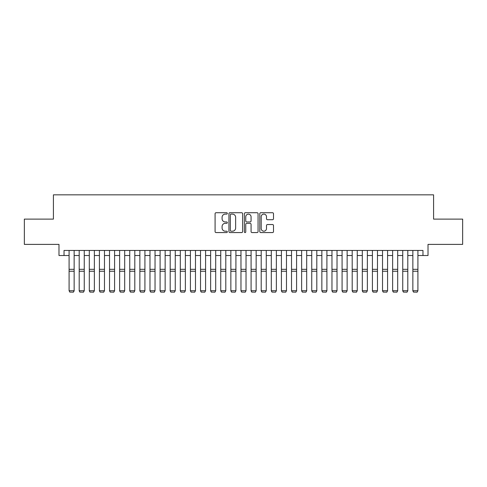 <?xml version="1.0" encoding="UTF-8"?>
<svg xmlns="http://www.w3.org/2000/svg" width="487" height="487" viewBox="0 0 487 487"><rect width="100%" height="100%" fill="white"/><g stroke="black" fill="none" stroke-linecap="round" stroke-linejoin="round"><path stroke-width="0.73" d="M227.326 213.422A0.694 0.694 0 0 0 226.632 212.722L216.082 212.722A0.992 0.992 0 0 0 215.09 213.714L215.09 231.581A0.992 0.992 0 0 0 216.082 232.573L226.632 232.573A0.694 0.694 0 0 0 227.326 231.879A0.694 0.694 0 0 0 226.632 231.185L225.262 231.185A3.178 3.178 0 0 1 222.09 228.007L222.09 226.522A3.178 3.178 0 0 1 225.262 223.344L226.632 223.344A0.694 0.694 0 0 0 227.326 222.65A0.694 0.694 0 0 0 226.632 221.956L225.262 221.956A3.178 3.178 0 0 1 222.09 218.779L222.09 217.287A3.178 3.178 0 0 1 225.262 214.116L226.632 214.116A0.694 0.694 0 0 0 227.326 213.422M272.507 219.722A0.992 0.992 0 0 0 273.499 218.73L273.499 213.714A0.992 0.992 0 0 0 272.507 212.722L260.795 212.722A0.992 0.992 0 0 0 259.802 213.714L259.802 231.581A0.992 0.992 0 0 0 260.795 232.573L272.507 232.573A0.992 0.992 0 0 0 273.499 231.581L273.499 225.53A0.992 0.992 0 0 0 272.507 224.531L267.491 224.531A0.992 0.992 0 0 0 266.499 225.53L266.499 228.531A2.654 2.654 0 0 1 263.844 231.185A2.654 2.654 0 0 1 261.19 228.531L261.19 216.77A2.654 2.654 0 0 1 263.844 214.116A2.654 2.654 0 0 1 266.499 216.77L266.499 218.73A0.992 0.992 0 0 0 267.491 219.722L272.507 219.722M64.034 255.511L64.034 250.452L422.966 250.452L422.966 255.511L428.018 255.511L428.018 244.389L462.65 244.389L462.65 219.107L433.582 219.107L433.582 194.843L53.418 194.843L53.418 219.107L24.35 219.107L24.35 244.389L58.982 244.389L58.982 255.511L69.087 255.511M242.629 213.714A0.992 0.992 0 0 0 241.637 212.722L229.931 212.722A0.992 0.992 0 0 0 228.939 213.714L228.939 231.581A0.992 0.992 0 0 0 229.931 232.573L241.637 232.573A0.992 0.992 0 0 0 242.629 231.581L242.629 213.714M245.363 212.722L257.069 212.722A0.992 0.992 0 0 1 258.061 213.714L258.061 231.581A0.992 0.992 0 0 1 257.069 232.573L252.059 232.573A0.992 0.992 0 0 1 251.067 231.581L251.067 224.337A0.992 0.992 0 0 0 250.075 223.344L246.751 223.344A0.992 0.992 0 0 0 245.758 224.337L245.758 231.879A0.694 0.694 0 0 1 245.064 232.573A0.694 0.694 0 0 1 244.371 231.879L244.371 213.714A0.992 0.992 0 0 1 245.363 212.722M74.146 255.511L79.198 255.511M84.257 255.511L89.31 255.511M94.368 255.511L99.421 255.511M104.48 255.511L109.532 255.511M114.591 255.511L119.644 255.511M124.696 255.511L129.755 255.511M134.808 255.511L139.866 255.511M144.919 255.511L149.978 255.511M155.03 255.511L160.089 255.511M165.142 255.511L170.194 255.511M175.253 255.511L180.306 255.511M185.364 255.511L190.417 255.511M195.476 255.511L200.528 255.511M205.587 255.511L210.64 255.511M215.698 255.511L220.751 255.511M225.804 255.511L230.862 255.511M235.915 255.511L240.974 255.511M246.026 255.511L251.085 255.511M256.138 255.511L261.196 255.511M266.249 255.511L271.302 255.511M276.36 255.511L281.413 255.511M286.472 255.511L291.524 255.511M296.583 255.511L301.636 255.511M306.694 255.511L311.747 255.511M316.806 255.511L321.858 255.511M326.911 255.511L331.97 255.511M337.022 255.511L342.081 255.511M347.134 255.511L352.192 255.511M357.245 255.511L362.304 255.511M367.356 255.511L372.409 255.511M377.468 255.511L382.52 255.511M387.579 255.511L392.632 255.511M397.69 255.511L402.743 255.511M407.802 255.511L412.854 255.511M417.913 255.511L422.966 255.511M231.021 214.116A0.694 0.694 0 0 0 230.327 214.81L230.327 230.491A0.694 0.694 0 0 0 231.021 231.185L232.457 231.185A3.178 3.178 0 0 0 235.635 228.007L235.635 217.287A3.178 3.178 0 0 0 232.457 214.116L231.021 214.116M251.067 216.818A2.654 2.654 0 0 0 248.413 214.164A2.654 2.654 0 0 0 245.758 216.818L245.758 220.964A0.992 0.992 0 0 0 246.751 221.956L250.075 221.956A0.992 0.992 0 0 0 251.067 220.964L251.067 216.818M74.146 250.452L74.146 290.897L73.385 292.157L69.848 292.084L73.385 292.157M69.848 292.157L69.087 290.715L74.146 290.715L73.385 292.084M69.087 250.452L69.087 290.715L69.848 292.084M79.198 290.897L79.959 292.157L79.198 290.715L84.257 290.715L83.496 292.157L79.959 292.084L83.496 292.157M89.31 290.897L90.071 292.157L89.31 290.715L94.368 290.715L93.607 292.157L90.071 292.084L93.607 292.157M99.421 290.897L100.182 292.157L99.421 290.715L104.48 290.715L103.719 292.157L100.182 292.084L103.719 292.157M109.532 290.897L110.293 292.157L109.532 290.715L114.591 290.715L113.83 292.157L110.293 292.084L113.83 292.157M84.257 250.452L84.257 290.715L83.496 292.084M79.198 250.452L79.198 290.715L79.959 292.084M94.368 250.452L94.368 290.715L93.607 292.084M89.31 250.452L89.31 290.715L90.071 292.084M104.48 250.452L104.48 290.715L103.719 292.084M99.421 250.452L99.421 290.715L100.182 292.084M114.591 250.452L114.591 290.715L113.83 292.084M109.532 250.452L109.532 290.715L110.293 292.084M119.644 290.897L120.405 292.157L119.644 290.715L124.696 290.715L123.942 292.157L120.405 292.084L123.942 292.157M124.696 250.452L124.696 290.715L123.942 292.084M119.644 250.452L119.644 290.715L120.405 292.084M129.755 290.897L130.51 292.157L129.755 290.715L134.808 290.715L134.053 292.157L130.51 292.084L134.053 292.157M134.808 250.452L134.808 290.715L134.053 292.084M129.755 250.452L129.755 290.715L130.51 292.084M139.866 290.897L140.621 292.157L139.866 290.715L144.919 290.715L144.164 292.157L140.621 292.084L144.164 292.157M144.919 250.452L144.919 290.715L144.164 292.084M139.866 250.452L139.866 290.715L140.621 292.084M149.978 290.897L150.733 292.157L149.978 290.715L155.03 290.715L154.276 292.157L150.733 292.084L154.276 292.157M155.03 250.452L155.03 290.715L154.276 292.084M149.978 250.452L149.978 290.715L150.733 292.084M160.089 290.897L160.844 292.157L160.089 290.715L165.142 290.715L164.381 292.157L160.844 292.084L164.381 292.157M165.142 250.452L165.142 290.715L164.381 292.084M160.089 250.452L160.089 290.715L160.844 292.084M170.194 290.897L170.955 292.157L170.194 290.715L175.253 290.715L174.492 292.157L170.955 292.084L174.492 292.157M175.253 250.452L175.253 290.715L174.492 292.084M170.194 250.452L170.194 290.715L170.955 292.084M180.306 290.897L181.067 292.157L180.306 290.715L185.364 290.715L184.603 292.157L181.067 292.084L184.603 292.157M185.364 250.452L185.364 290.715L184.603 292.084M180.306 250.452L180.306 290.715L181.067 292.084M190.417 290.897L191.178 292.157L190.417 290.715L195.476 290.715L194.715 292.157L191.178 292.084L194.715 292.157M195.476 250.452L195.476 290.715L194.715 292.084M190.417 250.452L190.417 290.715L191.178 292.084M200.528 290.897L201.289 292.157L200.528 290.715L205.587 290.715L204.826 292.157L201.289 292.084L204.826 292.157M205.587 250.452L205.587 290.715L204.826 292.084M200.528 250.452L200.528 290.715L201.289 292.084M210.64 290.897L211.401 292.157L210.64 290.715L215.698 290.715L214.937 292.157L211.401 292.084L214.937 292.157M215.698 250.452L215.698 290.715L214.937 292.084M210.64 250.452L210.64 290.715L211.401 292.084M220.751 290.897L221.512 292.157L220.751 290.715L225.804 290.715L225.049 292.157L221.512 292.084L225.049 292.157M225.804 250.452L225.804 290.715L225.049 292.084M220.751 250.452L220.751 290.715L221.512 292.084M230.862 290.897L231.617 292.157L230.862 290.715L235.915 290.715L235.16 292.157L231.617 292.084L235.16 292.157M235.915 250.452L235.915 290.715L235.16 292.084M230.862 250.452L230.862 290.715L231.617 292.084M240.974 290.897L241.729 292.157L240.974 290.715L246.026 290.715L245.271 292.157L241.729 292.084L245.271 292.157M246.026 250.452L246.026 290.715L245.271 292.084M240.974 250.452L240.974 290.715L241.729 292.084M251.085 290.897L251.84 292.157L251.085 290.715L256.138 290.715L255.383 292.157L251.84 292.084L255.383 292.157M256.138 250.452L256.138 290.715L255.383 292.084M251.085 250.452L251.085 290.715L251.84 292.084M261.196 290.897L261.951 292.157L261.196 290.715L266.249 290.715L265.488 292.157L261.951 292.084L265.488 292.157M266.249 250.452L266.249 290.715L265.488 292.084M261.196 250.452L261.196 290.715L261.951 292.084M271.302 290.897L272.063 292.157L271.302 290.715L276.36 290.715L275.599 292.157L272.063 292.084L275.599 292.157M276.36 250.452L276.36 290.715L275.599 292.084M271.302 250.452L271.302 290.715L272.063 292.084M281.413 290.897L282.174 292.157L281.413 290.715L286.472 290.715L285.711 292.157L282.174 292.084L285.711 292.157M286.472 250.452L286.472 290.715L285.711 292.084M281.413 250.452L281.413 290.715L282.174 292.084M291.524 290.897L292.285 292.157L291.524 290.715L296.583 290.715L295.822 292.157L292.285 292.084L295.822 292.157M296.583 250.452L296.583 290.715L295.822 292.084M291.524 250.452L291.524 290.715L292.285 292.084M301.636 290.897L302.397 292.157L301.636 290.715L306.694 290.715L305.933 292.157L302.397 292.084L305.933 292.157M306.694 250.452L306.694 290.715L305.933 292.084M301.636 250.452L301.636 290.715L302.397 292.084M311.747 290.897L312.508 292.157L311.747 290.715L316.806 290.715L316.045 292.157L312.508 292.084L316.045 292.157M316.806 250.452L316.806 290.715L316.045 292.084M311.747 250.452L311.747 290.715L312.508 292.084M321.858 290.897L322.619 292.157L321.858 290.715L326.911 290.715L326.156 292.157L322.619 292.084L326.156 292.157M331.97 290.897L332.724 292.157L331.97 290.715L337.022 290.715L336.267 292.157L332.724 292.084L336.267 292.157M342.081 290.897L342.836 292.157L342.081 290.715L347.134 290.715L346.379 292.157L342.836 292.084L346.379 292.157M326.911 250.452L326.911 290.715L326.156 292.084M321.858 250.452L321.858 290.715L322.619 292.084M337.022 250.452L337.022 290.715L336.267 292.084M331.97 250.452L331.97 290.715L332.724 292.084M347.134 250.452L347.134 290.715L346.379 292.084M342.081 250.452L342.081 290.715L342.836 292.084M352.192 290.897L352.947 292.157L352.192 290.715L357.245 290.715L356.49 292.157L352.947 292.084L356.49 292.157M357.245 250.452L357.245 290.715L356.49 292.084M352.192 250.452L352.192 290.715L352.947 292.084M362.304 290.897L363.058 292.157L362.304 290.715L367.356 290.715L366.595 292.157L363.058 292.084L366.595 292.157M367.356 250.452L367.356 290.715L366.595 292.084M362.304 250.452L362.304 290.715L363.058 292.084M372.409 290.897L373.17 292.157L372.409 290.715L377.468 290.715L376.707 292.157L373.17 292.084L376.707 292.157M377.468 250.452L377.468 290.715L376.707 292.084M372.409 250.452L372.409 290.715L373.17 292.084M382.52 290.897L383.281 292.157L382.52 290.715L387.579 290.715L386.818 292.157L383.281 292.084L386.818 292.157M387.579 250.452L387.579 290.715L386.818 292.084M382.52 250.452L382.52 290.715L383.281 292.084M392.632 290.897L393.393 292.157L392.632 290.715L397.69 290.715L396.929 292.157L393.393 292.084L396.929 292.157M397.69 250.452L397.69 290.715L396.929 292.084M392.632 250.452L392.632 290.715L393.393 292.084M402.743 290.897L403.504 292.157L402.743 290.715L407.802 290.715L407.041 292.157L403.504 292.084L407.041 292.157M407.802 250.452L407.802 290.715L407.041 292.084M402.743 250.452L402.743 290.715L403.504 292.084M412.854 290.897L413.615 292.157L412.854 290.715L417.913 290.715L417.152 292.157L413.615 292.084L417.152 292.157M417.913 250.452L417.913 290.715L417.152 292.084M412.854 250.452L412.854 290.715L413.615 292.084M74.146 269.323L69.087 269.323M74.146 271.241L69.087 271.241M84.257 269.323L79.198 269.323M84.257 271.241L79.198 271.241M94.368 269.323L89.31 269.323M94.368 271.241L89.31 271.241M104.48 269.323L99.421 269.323M104.48 271.241L99.421 271.241M114.591 269.323L109.532 269.323M114.591 271.241L109.532 271.241M124.696 269.323L119.644 269.323M124.696 271.241L119.644 271.241M134.808 269.323L129.755 269.323M134.808 271.241L129.755 271.241M144.919 269.323L139.866 269.323M144.919 271.241L139.866 271.241M155.03 269.323L149.978 269.323M155.03 271.241L149.978 271.241M165.142 269.323L160.089 269.323M165.142 271.241L160.089 271.241M175.253 269.323L170.194 269.323M175.253 271.241L170.194 271.241M185.364 269.323L180.306 269.323M185.364 271.241L180.306 271.241M195.476 269.323L190.417 269.323M195.476 271.241L190.417 271.241M205.587 269.323L200.528 269.323M205.587 271.241L200.528 271.241M215.698 269.323L210.64 269.323M215.698 271.241L210.64 271.241M225.804 269.323L220.751 269.323M225.804 271.241L220.751 271.241M235.915 269.323L230.862 269.323M235.915 271.241L230.862 271.241M246.026 269.323L240.974 269.323M246.026 271.241L240.974 271.241M256.138 269.323L251.085 269.323M256.138 271.241L251.085 271.241M266.249 269.323L261.196 269.323M266.249 271.241L261.196 271.241M276.36 269.323L271.302 269.323M276.36 271.241L271.302 271.241M286.472 269.323L281.413 269.323M286.472 271.241L281.413 271.241M296.583 269.323L291.524 269.323M296.583 271.241L291.524 271.241M306.694 269.323L301.636 269.323M306.694 271.241L301.636 271.241M316.806 269.323L311.747 269.323M316.806 271.241L311.747 271.241M326.911 269.323L321.858 269.323M326.911 271.241L321.858 271.241M337.022 269.323L331.97 269.323M337.022 271.241L331.97 271.241M347.134 269.323L342.081 269.323M347.134 271.241L342.081 271.241M357.245 269.323L352.192 269.323M357.245 271.241L352.192 271.241M367.356 269.323L362.304 269.323M367.356 271.241L362.304 271.241M377.468 269.323L372.409 269.323M377.468 271.241L372.409 271.241M387.579 269.323L382.52 269.323M387.579 271.241L382.52 271.241M397.69 269.323L392.632 269.323M397.69 271.241L392.632 271.241M407.802 269.323L402.743 269.323M407.802 271.241L402.743 271.241M417.913 269.323L412.854 269.323M417.913 271.241L412.854 271.241"/></g></svg>
